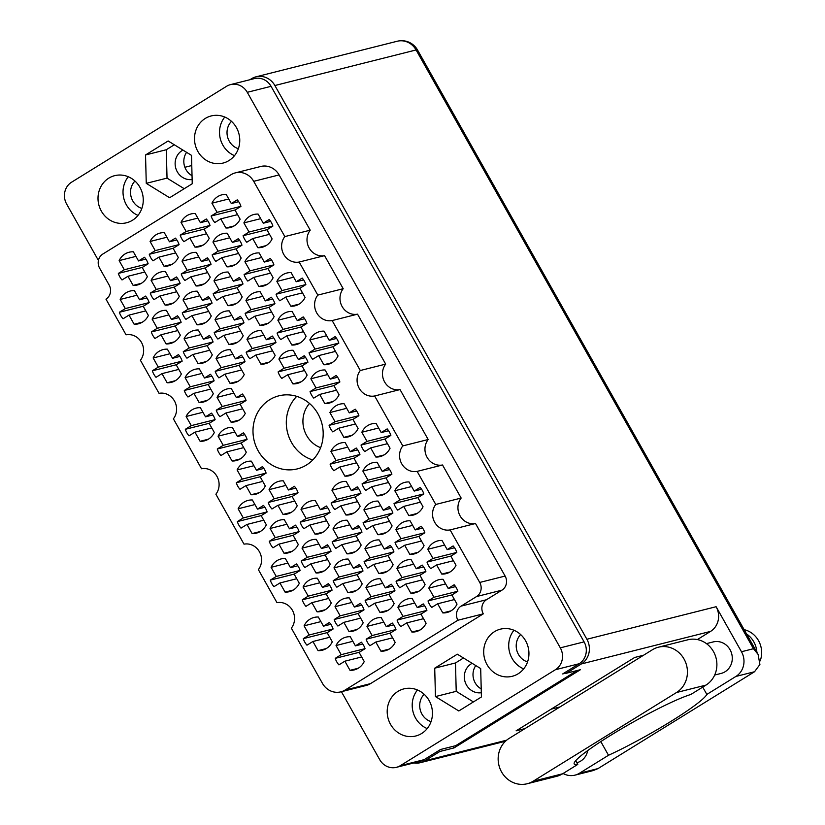<?xml version="1.0" encoding="UTF-8"?>
<svg xmlns="http://www.w3.org/2000/svg" width="825" height="825" viewBox="0 0 825 825"><rect width="100%" height="100%" fill="white"/><g stroke="black" fill="none" stroke-linecap="round" stroke-linejoin="round"><path stroke-width="1.24" d="M445.624 583.883L428.825 588.112L433.971 597.248L428.02 600.93A16.892 15.654 -104.1 0 0 431.702 607.458L437.652 603.776L442.798 612.913A16.892 15.654 -104.1 0 0 447.047 612.49A16.892 15.654 -104.1 0 0 457.029 604.117L451.883 594.98L457.834 591.298A16.892 15.654 -104.1 0 0 454.152 584.77L448.202 588.452L443.056 579.315A16.892 15.654 -104.1 0 0 438.797 579.738A16.892 15.654 -104.1 0 0 434.682 581.481A16.892 15.654 -104.1 0 0 428.825 588.112M444.603 545.057L427.804 549.285L432.95 558.422L426.999 562.103A16.892 15.654 -104.1 0 0 430.681 568.631L436.631 564.95L441.777 574.087A16.892 15.654 -104.1 0 0 446.026 573.664A16.892 15.654 -104.1 0 0 455.998 565.28L450.852 556.143L456.802 552.461A16.892 15.654 -104.1 0 0 453.131 545.933L447.181 549.615L442.025 540.478A16.892 15.654 -104.1 0 0 437.776 540.901A16.892 15.654 -104.1 0 0 433.661 542.654A16.892 15.654 -104.1 0 0 427.804 549.285M412.655 525.36L395.845 529.588L400.991 538.725L395.041 542.407A16.892 15.654 -104.1 0 0 398.722 548.934L404.673 545.253L409.819 554.39A16.892 15.654 -104.1 0 0 414.078 553.967A16.892 15.654 -104.1 0 0 424.05 545.583L418.904 536.456L424.854 532.764A16.892 15.654 -104.1 0 0 421.173 526.237L415.222 529.928L410.077 520.792A16.892 15.654 -104.1 0 0 405.828 521.214A16.892 15.654 -104.1 0 0 401.703 522.957A16.892 15.654 -104.1 0 0 395.845 529.588M379.675 466.837L362.866 471.065L368.022 480.202L362.072 483.883A16.892 15.654 -104.1 0 0 365.743 490.411L371.693 486.729L376.85 495.866A16.892 15.654 -104.1 0 0 381.098 495.443A16.892 15.654 -104.1 0 0 391.071 487.059L385.925 477.923L391.875 474.241A16.892 15.654 -104.1 0 0 388.193 467.713L382.243 471.395L377.097 462.258A16.892 15.654 -104.1 0 0 372.848 462.691A16.892 15.654 -104.1 0 0 368.723 464.434A16.892 15.654 -104.1 0 0 362.866 471.065M346.696 408.303L329.897 412.541L335.043 421.678L329.093 425.36A16.892 15.654 -104.1 0 0 332.764 431.887L338.724 428.206L343.87 437.343A16.892 15.654 -104.1 0 0 348.119 436.92A16.892 15.654 -104.1 0 0 358.091 428.536L352.945 419.399L358.896 415.718A16.892 15.654 -104.1 0 0 355.224 409.19L349.264 412.871L344.118 403.734A16.892 15.654 -104.1 0 0 339.869 404.157A16.892 15.654 -104.1 0 0 335.754 405.91A16.892 15.654 -104.1 0 0 329.897 412.541M414.697 603.023L397.897 607.252L403.043 616.388L397.093 620.07A16.892 15.654 -104.1 0 0 400.775 626.598L406.725 622.916L411.871 632.053A16.892 15.654 -104.1 0 0 416.12 631.63A16.892 15.654 -104.1 0 0 426.102 623.246L420.946 614.109L426.896 610.428A16.892 15.654 -104.1 0 0 423.225 603.9L417.275 607.582L412.129 598.455A16.892 15.654 -104.1 0 0 407.87 598.878A16.892 15.654 -104.1 0 0 403.755 600.621A16.892 15.654 -104.1 0 0 397.897 607.252M381.717 544.5L364.918 548.728L370.064 557.865L364.114 561.547A16.892 15.654 -104.1 0 0 367.795 568.074L373.746 564.393L378.892 573.53A16.892 15.654 -104.1 0 0 383.14 573.107A16.892 15.654 -104.1 0 0 393.123 564.723L387.977 555.586L393.927 551.904A16.892 15.654 -104.1 0 0 390.246 545.377L384.295 549.058L379.149 539.921A16.892 15.654 -104.1 0 0 374.89 540.344A16.892 15.654 -104.1 0 0 370.776 542.097A16.892 15.654 -104.1 0 0 364.918 548.728M348.748 485.966L331.939 490.205L337.085 499.342L331.134 503.023A16.892 15.654 -104.1 0 0 334.816 509.551L340.766 505.869L345.912 515.006A16.892 15.654 -104.1 0 0 350.171 514.583A16.892 15.654 -104.1 0 0 360.143 506.199L354.998 497.062L360.948 493.381A16.892 15.654 -104.1 0 0 357.266 486.853L351.316 490.535L346.17 481.398A16.892 15.654 -104.1 0 0 341.921 481.821A16.892 15.654 -104.1 0 0 337.796 483.574A16.892 15.654 -104.1 0 0 331.939 490.205M383.769 622.163L366.97 626.392L372.116 635.528L366.166 639.21A16.892 15.654 -104.1 0 0 369.847 645.738L375.798 642.056L380.944 651.193A16.892 15.654 -104.1 0 0 385.192 650.77A16.892 15.654 -104.1 0 0 395.165 642.386L390.019 633.249L395.969 629.568A16.892 15.654 -104.1 0 0 392.298 623.04L386.347 626.722L381.191 617.585A16.892 15.654 -104.1 0 0 376.942 618.007A16.892 15.654 -104.1 0 0 372.828 619.761A16.892 15.654 -104.1 0 0 366.97 626.392M350.79 563.63L333.991 567.868L339.137 577.005L333.187 580.687A16.892 15.654 -104.1 0 0 336.868 587.214L342.818 583.533L347.964 592.67A16.892 15.654 -104.1 0 0 352.213 592.247A16.892 15.654 -104.1 0 0 362.196 583.863L357.039 574.726L363 571.044A16.892 15.654 -104.1 0 0 359.318 564.517L353.368 568.198L348.222 559.061A16.892 15.654 -104.1 0 0 343.963 559.484A16.892 15.654 -104.1 0 0 339.848 561.237A16.892 15.654 -104.1 0 0 333.991 567.868M317.821 505.106L301.012 509.345L306.157 518.482L300.207 522.163A16.892 15.654 -104.1 0 0 303.889 528.691L309.839 525.009L314.985 534.136A16.892 15.654 -104.1 0 0 319.234 533.713A16.892 15.654 -104.1 0 0 329.216 525.339L324.07 516.202L330.021 512.521A16.892 15.654 -104.1 0 0 326.339 505.993L320.389 509.675L315.243 500.538A16.892 15.654 -104.1 0 0 310.984 500.961A16.892 15.654 -104.1 0 0 306.869 502.703A16.892 15.654 -104.1 0 0 301.012 509.345M352.842 641.293L336.043 645.532L341.189 654.668L335.239 658.35A16.892 15.654 -104.1 0 0 338.91 664.878L344.86 661.196L350.017 670.333A16.892 15.654 -104.1 0 0 354.265 669.9A16.892 15.654 -104.1 0 0 364.238 661.526L359.092 652.389L365.042 648.708A16.892 15.654 -104.1 0 0 361.36 642.18L355.41 645.862L350.264 636.725A16.892 15.654 -104.1 0 0 346.015 637.148A16.892 15.654 -104.1 0 0 341.89 638.901A16.892 15.654 -104.1 0 0 336.043 645.532M319.863 582.77L303.064 587.008L308.21 596.135L302.259 599.827A16.892 15.654 -104.1 0 0 305.941 606.354L311.891 602.663L317.037 611.799A16.892 15.654 -104.1 0 0 321.286 611.377A16.892 15.654 -104.1 0 0 331.258 603.003L326.112 593.866L332.062 590.184A16.892 15.654 -104.1 0 0 328.391 583.657L322.441 587.338L317.285 578.201A16.892 15.654 -104.1 0 0 313.036 578.624A16.892 15.654 -104.1 0 0 308.921 580.367A16.892 15.654 -104.1 0 0 303.064 587.008M286.883 524.246L270.084 528.474L275.23 537.611L269.28 541.293A16.892 15.654 -104.1 0 0 272.962 547.821L278.912 544.139L284.058 553.276A16.892 15.654 -104.1 0 0 288.307 552.853A16.892 15.654 -104.1 0 0 298.289 544.479L293.133 535.342L299.093 531.661A16.892 15.654 -104.1 0 0 295.412 525.133L289.462 528.815L284.316 519.678A16.892 15.654 -104.1 0 0 280.057 520.101A16.892 15.654 -104.1 0 0 275.942 521.843A16.892 15.654 -104.1 0 0 270.084 528.474M253.914 465.723L237.105 469.951L242.251 479.088L236.301 482.769A16.892 15.654 -104.1 0 0 239.982 489.297L245.932 485.616L251.078 494.752A16.892 15.654 -104.1 0 0 255.327 494.33A16.892 15.654 -104.1 0 0 265.31 485.946L260.164 476.809L266.114 473.127A16.892 15.654 -104.1 0 0 262.433 466.599L256.482 470.281L251.336 461.144A16.892 15.654 -104.1 0 0 247.088 461.577A16.892 15.654 -104.1 0 0 242.963 463.32A16.892 15.654 -104.1 0 0 237.105 469.951M411.623 486.523L394.824 490.762L399.97 499.898L394.02 503.58A16.892 15.654 -104.1 0 0 397.702 510.108L403.652 506.426L408.798 515.563A16.892 15.654 -104.1 0 0 413.047 515.14A16.892 15.654 -104.1 0 0 423.029 506.756L417.873 497.619L423.833 493.938A16.892 15.654 -104.1 0 0 420.152 487.41L414.202 491.092L409.056 481.955A16.892 15.654 -104.1 0 0 404.797 482.377A16.892 15.654 -104.1 0 0 400.682 484.131A16.892 15.654 -104.1 0 0 394.824 490.762M378.654 428L361.845 432.238L366.991 441.375L361.041 445.057A16.892 15.654 -104.1 0 0 364.722 451.584L370.673 447.903L375.818 457.029A16.892 15.654 -104.1 0 0 380.067 456.607A16.892 15.654 -104.1 0 0 390.05 448.233L384.904 439.096L390.854 435.414A16.892 15.654 -104.1 0 0 387.173 428.887L381.222 432.568L376.076 423.431A16.892 15.654 -104.1 0 0 371.827 423.854A16.892 15.654 -104.1 0 0 367.702 425.597A16.892 15.654 -104.1 0 0 361.845 432.238M413.676 564.187L396.877 568.425L402.022 577.562L396.072 581.243A16.892 15.654 -104.1 0 0 399.743 587.771L405.694 584.09L410.85 593.227A16.892 15.654 -104.1 0 0 415.099 592.793A16.892 15.654 -104.1 0 0 425.071 584.42L419.925 575.283L425.875 571.601A16.892 15.654 -104.1 0 0 422.194 565.073L416.243 568.755L411.097 559.618A16.892 15.654 -104.1 0 0 406.849 560.041A16.892 15.654 -104.1 0 0 402.724 561.794A16.892 15.654 -104.1 0 0 396.877 568.425M380.696 505.663L363.897 509.902L369.043 519.028L363.093 522.72A16.892 15.654 -104.1 0 0 366.774 529.248L372.725 525.556L377.871 534.693A16.892 15.654 -104.1 0 0 382.119 534.27A16.892 15.654 -104.1 0 0 392.092 525.896L386.946 516.759L392.896 513.078A16.892 15.654 -104.1 0 0 389.225 506.55L383.274 510.232L378.118 501.095A16.892 15.654 -104.1 0 0 373.869 501.517A16.892 15.654 -104.1 0 0 369.755 503.26A16.892 15.654 -104.1 0 0 363.897 509.902M347.717 447.14L330.918 451.368L336.064 460.505L330.113 464.186A16.892 15.654 -104.1 0 0 333.795 470.714L339.745 467.032L344.891 476.169A16.892 15.654 -104.1 0 0 349.14 475.747A16.892 15.654 -104.1 0 0 359.123 467.373L353.966 458.236L359.927 454.554A16.892 15.654 -104.1 0 0 356.245 448.027L350.295 451.708L345.149 442.571A16.892 15.654 -104.1 0 0 340.89 442.994A16.892 15.654 -104.1 0 0 336.775 444.737A16.892 15.654 -104.1 0 0 330.918 451.368M382.748 583.327L365.939 587.555L371.095 596.692L365.145 600.373A16.892 15.654 -104.1 0 0 368.816 606.901L374.767 603.219L379.923 612.356A16.892 15.654 -104.1 0 0 384.172 611.933A16.892 15.654 -104.1 0 0 394.144 603.56L388.998 594.423L394.948 590.741A16.892 15.654 -104.1 0 0 391.267 584.213L385.316 587.895L380.17 578.758A16.892 15.654 -104.1 0 0 375.922 579.181A16.892 15.654 -104.1 0 0 371.797 580.924A16.892 15.654 -104.1 0 0 365.939 587.555M349.769 524.803L332.97 529.031L338.116 538.168L332.166 541.85A16.892 15.654 -104.1 0 0 335.837 548.377L341.787 544.696L346.943 553.833A16.892 15.654 -104.1 0 0 351.192 553.41A16.892 15.654 -104.1 0 0 361.164 545.036L356.018 535.899L361.969 532.218A16.892 15.654 -104.1 0 0 358.298 525.68L352.337 529.372L347.191 520.235A16.892 15.654 -104.1 0 0 342.942 520.658A16.892 15.654 -104.1 0 0 338.827 522.4A16.892 15.654 -104.1 0 0 332.97 529.031M351.821 602.467L335.012 606.695L340.158 615.832L334.207 619.513A16.892 15.654 -104.1 0 0 337.889 626.041L343.839 622.359L348.985 631.496A16.892 15.654 -104.1 0 0 353.244 631.073A16.892 15.654 -104.1 0 0 363.217 622.689L358.071 613.563L364.021 609.871A16.892 15.654 -104.1 0 0 360.339 603.343L354.389 607.035L349.243 597.898A16.892 15.654 -104.1 0 0 344.994 598.321A16.892 15.654 -104.1 0 0 340.869 600.064A16.892 15.654 -104.1 0 0 335.012 606.695M318.842 543.943L302.032 548.171L307.189 557.308L301.238 560.99A16.892 15.654 -104.1 0 0 304.91 567.518L310.86 563.836L316.016 572.973A16.892 15.654 -104.1 0 0 320.265 572.55A16.892 15.654 -104.1 0 0 330.237 564.166L325.091 555.029L331.042 551.347A16.892 15.654 -104.1 0 0 327.36 544.82L321.41 548.501L316.264 539.364A16.892 15.654 -104.1 0 0 312.015 539.798A16.892 15.654 -104.1 0 0 307.89 541.54A16.892 15.654 -104.1 0 0 302.032 548.171M285.863 485.409L269.063 489.648L274.209 498.785L268.259 502.466A16.892 15.654 -104.1 0 0 271.93 508.994L277.891 505.312L283.037 514.449A16.892 15.654 -104.1 0 0 287.286 514.027A16.892 15.654 -104.1 0 0 297.258 505.642L292.112 496.506L298.062 492.824A16.892 15.654 -104.1 0 0 294.391 486.296L288.43 489.978L283.284 480.841A16.892 15.654 -104.1 0 0 279.036 481.264A16.892 15.654 -104.1 0 0 274.921 483.017A16.892 15.654 -104.1 0 0 269.063 489.648M202.929 412.263L186.13 416.491L191.276 425.628L185.326 429.309A16.892 15.654 -104.1 0 0 189.007 435.837L194.958 432.156L200.104 441.293A16.892 15.654 -104.1 0 0 204.352 440.87A16.892 15.654 -104.1 0 0 214.325 432.486L209.179 423.359L215.129 419.667A16.892 15.654 -104.1 0 0 211.458 413.139L205.507 416.831L200.351 407.694A16.892 15.654 -104.1 0 0 196.102 408.117A16.892 15.654 -104.1 0 0 191.988 409.86A16.892 15.654 -104.1 0 0 186.13 416.491M169.95 353.739L153.151 357.968L158.297 367.104L152.347 370.786A16.892 15.654 -104.1 0 0 156.028 377.314L161.978 373.632L167.124 382.769A16.892 15.654 -104.1 0 0 171.373 382.346A16.892 15.654 -104.1 0 0 181.356 373.962L176.199 364.825L182.16 361.144A16.892 15.654 -104.1 0 0 178.478 354.616L172.528 358.298L167.382 349.161A16.892 15.654 -104.1 0 0 163.123 349.594A16.892 15.654 -104.1 0 0 159.008 351.337A16.892 15.654 -104.1 0 0 153.151 357.968M136.981 295.206L120.172 299.444L125.317 308.581L119.367 312.262A16.892 15.654 -104.1 0 0 123.049 318.79L128.999 315.109L134.145 324.246A16.892 15.654 -104.1 0 0 138.394 323.823A16.892 15.654 -104.1 0 0 148.376 315.439L143.23 306.302L149.181 302.62A16.892 15.654 -104.1 0 0 145.499 296.093L139.549 299.774L134.403 290.637A16.892 15.654 -104.1 0 0 130.154 291.06A16.892 15.654 -104.1 0 0 126.029 292.813A16.892 15.654 -104.1 0 0 120.172 299.444M233.857 393.123L217.057 397.351L222.203 406.488L216.253 410.18A16.892 15.654 -104.1 0 0 219.935 416.707L225.885 413.016L231.031 422.153A16.892 15.654 -104.1 0 0 235.28 421.73A16.892 15.654 -104.1 0 0 245.262 413.356L240.106 404.219L246.067 400.537A16.892 15.654 -104.1 0 0 242.385 394.01L236.435 397.691L231.289 388.554A16.892 15.654 -104.1 0 0 227.03 388.977A16.892 15.654 -104.1 0 0 222.915 390.72A16.892 15.654 -104.1 0 0 217.057 397.351M200.877 334.599L184.078 338.827L189.224 347.964L183.274 351.646A16.892 15.654 -104.1 0 0 186.955 358.174L192.906 354.492L198.052 363.629A16.892 15.654 -104.1 0 0 202.3 363.206A16.892 15.654 -104.1 0 0 212.283 354.832L207.137 345.696L213.087 342.014A16.892 15.654 -104.1 0 0 209.406 335.486L203.455 339.168L198.309 330.031A16.892 15.654 -104.1 0 0 194.05 330.454A16.892 15.654 -104.1 0 0 189.936 332.197A16.892 15.654 -104.1 0 0 184.078 338.827M167.908 276.076L151.099 280.304L156.255 289.441L150.294 293.123A16.892 15.654 -104.1 0 0 153.976 299.65L159.926 295.969L165.072 305.106A16.892 15.654 -104.1 0 0 169.331 304.683A16.892 15.654 -104.1 0 0 179.303 296.299L174.157 287.162L180.108 283.48A16.892 15.654 -104.1 0 0 176.426 276.952L170.476 280.634L165.33 271.497A16.892 15.654 -104.1 0 0 161.081 271.93A16.892 15.654 -104.1 0 0 156.956 273.673A16.892 15.654 -104.1 0 0 151.099 280.304M231.815 315.459L215.005 319.698L220.151 328.824L214.201 332.516A16.892 15.654 -104.1 0 0 217.882 339.044L223.833 335.352L228.979 344.489A16.892 15.654 -104.1 0 0 233.238 344.066A16.892 15.654 -104.1 0 0 243.21 335.692L238.064 326.556L244.014 322.874A16.892 15.654 -104.1 0 0 240.333 316.346L234.382 320.028L229.237 310.891A16.892 15.654 -104.1 0 0 224.988 311.314A16.892 15.654 -104.1 0 0 220.863 313.057A16.892 15.654 -104.1 0 0 215.005 319.698M198.835 256.936L182.026 261.164L187.182 270.301L181.232 273.983A16.892 15.654 -104.1 0 0 184.903 280.51L190.853 276.829L196.01 285.966A16.892 15.654 -104.1 0 0 200.258 285.543A16.892 15.654 -104.1 0 0 210.231 277.169L205.085 268.032L211.035 264.351A16.892 15.654 -104.1 0 0 207.353 257.823L201.403 261.504L196.257 252.368A16.892 15.654 -104.1 0 0 192.008 252.79A16.892 15.654 -104.1 0 0 187.883 254.533A16.892 15.654 -104.1 0 0 182.026 261.164M295.721 354.853L278.912 359.081L284.058 368.218L278.108 371.9A16.892 15.654 -104.1 0 0 281.789 378.427L287.739 374.746L292.885 383.883A16.892 15.654 -104.1 0 0 297.144 383.46A16.892 15.654 -104.1 0 0 307.117 375.076L301.971 365.939L307.921 362.257A16.892 15.654 -104.1 0 0 304.239 355.73L298.289 359.411L293.143 350.274A16.892 15.654 -104.1 0 0 288.894 350.697A16.892 15.654 -104.1 0 0 284.769 352.45A16.892 15.654 -104.1 0 0 278.912 359.081M262.742 296.319L245.932 300.558L251.089 309.695L245.138 313.376A16.892 15.654 -104.1 0 0 248.81 319.904L254.76 316.222L259.916 325.359A16.892 15.654 -104.1 0 0 264.165 324.937A16.892 15.654 -104.1 0 0 274.137 316.552L268.991 307.416L274.942 303.734A16.892 15.654 -104.1 0 0 271.26 297.206L265.31 300.888L260.164 291.751A16.892 15.654 -104.1 0 0 255.915 292.174A16.892 15.654 -104.1 0 0 251.79 293.927A16.892 15.654 -104.1 0 0 245.932 300.558M229.763 237.796L212.963 242.034L218.109 251.171L212.159 254.853A16.892 15.654 -104.1 0 0 215.83 261.381L221.791 257.699L226.937 266.826A16.892 15.654 -104.1 0 0 231.186 266.403A16.892 15.654 -104.1 0 0 241.158 258.029L236.012 248.892L241.962 245.211A16.892 15.654 -104.1 0 0 238.291 238.683L232.33 242.364L227.184 233.227A16.892 15.654 -104.1 0 0 222.936 233.65A16.892 15.654 -104.1 0 0 218.821 235.393A16.892 15.654 -104.1 0 0 212.963 242.034M326.648 335.713L309.839 339.941L314.995 349.078L309.045 352.76A16.892 15.654 -104.1 0 0 312.716 359.287L318.667 355.606L323.823 364.743A16.892 15.654 -104.1 0 0 328.072 364.32A16.892 15.654 -104.1 0 0 338.044 355.936L332.898 346.799L338.848 343.118A16.892 15.654 -104.1 0 0 335.167 336.59L329.216 340.271L324.07 331.145A16.892 15.654 -104.1 0 0 319.822 331.567A16.892 15.654 -104.1 0 0 315.697 333.31A16.892 15.654 -104.1 0 0 309.839 339.941M293.669 277.19L276.87 281.418L282.016 290.555L276.066 294.236A16.892 15.654 -104.1 0 0 279.737 300.764L285.698 297.082L290.843 306.219A16.892 15.654 -104.1 0 0 295.092 305.797A16.892 15.654 -104.1 0 0 305.064 297.412L299.918 288.276L305.869 284.594A16.892 15.654 -104.1 0 0 302.198 278.066L296.237 281.748L291.091 272.611A16.892 15.654 -104.1 0 0 286.842 273.034A16.892 15.654 -104.1 0 0 282.728 274.787A16.892 15.654 -104.1 0 0 276.87 281.418M234.888 431.96L218.078 436.188L223.224 445.325L217.274 449.006A16.892 15.654 -104.1 0 0 220.956 455.534L226.906 451.853L232.052 460.989A16.892 15.654 -104.1 0 0 236.311 460.567A16.892 15.654 -104.1 0 0 246.283 452.183L241.137 443.046L247.088 439.364A16.892 15.654 -104.1 0 0 243.406 432.836L237.456 436.518L232.31 427.381A16.892 15.654 -104.1 0 0 228.061 427.804A16.892 15.654 -104.1 0 0 223.936 429.557A16.892 15.654 -104.1 0 0 218.078 436.188M201.908 373.426L185.099 377.664L190.255 386.801L184.305 390.483A16.892 15.654 -104.1 0 0 187.976 397.011L193.927 393.329L199.083 402.466A16.892 15.654 -104.1 0 0 203.332 402.043A16.892 15.654 -104.1 0 0 213.304 393.659L208.158 384.522L214.108 380.841A16.892 15.654 -104.1 0 0 210.427 374.313L204.476 377.994L199.33 368.858A16.892 15.654 -104.1 0 0 195.082 369.28A16.892 15.654 -104.1 0 0 190.957 371.033A16.892 15.654 -104.1 0 0 185.099 377.664M168.929 314.903L152.13 319.141L157.276 328.278L151.326 331.959A16.892 15.654 -104.1 0 0 154.997 338.487L160.958 334.806L166.103 343.932A16.892 15.654 -104.1 0 0 170.352 343.509A16.892 15.654 -104.1 0 0 180.324 335.136L175.178 325.999L181.129 322.317A16.892 15.654 -104.1 0 0 177.458 315.789L171.497 319.471L166.351 310.334A16.892 15.654 -104.1 0 0 162.102 310.757A16.892 15.654 -104.1 0 0 157.987 312.5A16.892 15.654 -104.1 0 0 152.13 319.141M135.95 256.379L119.151 260.607L124.297 269.744L118.346 273.426A16.892 15.654 -104.1 0 0 122.028 279.953L127.978 276.272L133.124 285.409A16.892 15.654 -104.1 0 0 137.373 284.986A16.892 15.654 -104.1 0 0 147.355 276.612L142.199 267.475L148.149 263.794A16.892 15.654 -104.1 0 0 144.478 257.266L138.528 260.947L133.372 251.811A16.892 15.654 -104.1 0 0 129.123 252.233A16.892 15.654 -104.1 0 0 125.008 253.976A16.892 15.654 -104.1 0 0 119.151 260.607M232.836 354.296L216.037 358.524L221.182 367.661L215.232 371.343A16.892 15.654 -104.1 0 0 218.903 377.871L224.854 374.189L230.01 383.326A16.892 15.654 -104.1 0 0 234.259 382.903A16.892 15.654 -104.1 0 0 244.231 374.519L239.085 365.382L245.035 361.701A16.892 15.654 -104.1 0 0 241.364 355.173L235.403 358.854L230.257 349.718A16.892 15.654 -104.1 0 0 226.009 350.14A16.892 15.654 -104.1 0 0 221.894 351.893A16.892 15.654 -104.1 0 0 216.037 358.524M199.856 295.762L183.057 300.001L188.203 309.138L182.253 312.819A16.892 15.654 -104.1 0 0 185.934 319.347L191.885 315.666L197.031 324.802A16.892 15.654 -104.1 0 0 201.279 324.38A16.892 15.654 -104.1 0 0 211.262 315.996L206.106 306.859L212.056 303.177A16.892 15.654 -104.1 0 0 208.385 296.649L202.434 300.331L197.278 291.194A16.892 15.654 -104.1 0 0 193.029 291.617A16.892 15.654 -104.1 0 0 188.915 293.37A16.892 15.654 -104.1 0 0 183.057 300.001M166.877 237.239L150.078 241.477L155.224 250.614L149.273 254.296A16.892 15.654 -104.1 0 0 152.955 260.824L158.905 257.142L164.051 266.279A16.892 15.654 -104.1 0 0 168.3 265.846A16.892 15.654 -104.1 0 0 178.282 257.472L173.126 248.335L179.087 244.654A16.892 15.654 -104.1 0 0 175.405 238.126L169.455 241.807L164.309 232.671A16.892 15.654 -104.1 0 0 160.05 233.093A16.892 15.654 -104.1 0 0 155.935 234.836A16.892 15.654 -104.1 0 0 150.078 241.477M263.763 335.156L246.964 339.384L252.11 348.521L246.159 352.203A16.892 15.654 -104.1 0 0 249.841 358.731L255.791 355.049L260.937 364.186A16.892 15.654 -104.1 0 0 265.186 363.763A16.892 15.654 -104.1 0 0 275.158 355.379L270.012 346.252L275.963 342.561A16.892 15.654 -104.1 0 0 272.291 336.033L266.341 339.725L261.185 330.588A16.892 15.654 -104.1 0 0 256.936 331.011A16.892 15.654 -104.1 0 0 252.821 332.753A16.892 15.654 -104.1 0 0 246.964 339.384M230.783 276.633L213.984 280.861L219.13 289.998L213.18 293.679A16.892 15.654 -104.1 0 0 216.862 300.207L222.812 296.526L227.958 305.662A16.892 15.654 -104.1 0 0 232.207 305.24A16.892 15.654 -104.1 0 0 242.189 296.856L237.033 287.719L242.993 284.037A16.892 15.654 -104.1 0 0 239.312 277.509L233.362 281.191L228.216 272.054A16.892 15.654 -104.1 0 0 223.957 272.487A16.892 15.654 -104.1 0 0 219.842 274.23A16.892 15.654 -104.1 0 0 213.984 280.861M197.814 218.099L181.005 222.338L186.151 231.474L180.201 235.156A16.892 15.654 -104.1 0 0 183.882 241.684L189.833 238.002L194.978 247.139A16.892 15.654 -104.1 0 0 199.227 246.716A16.892 15.654 -104.1 0 0 209.21 238.332L204.064 229.195L210.014 225.514A16.892 15.654 -104.1 0 0 206.333 218.986L200.382 222.667L195.236 213.531A16.892 15.654 -104.1 0 0 190.987 213.953A16.892 15.654 -104.1 0 0 186.862 215.707A16.892 15.654 -104.1 0 0 181.005 222.338M327.669 374.54L310.87 378.778L316.016 387.915L310.066 391.597A16.892 15.654 -104.1 0 0 313.748 398.124L319.698 394.443L324.844 403.58A16.892 15.654 -104.1 0 0 329.093 403.147A16.892 15.654 -104.1 0 0 339.065 394.773L333.919 385.636L339.869 381.954A16.892 15.654 -104.1 0 0 336.198 375.427L330.248 379.108L325.091 369.971A16.892 15.654 -104.1 0 0 320.843 370.394A16.892 15.654 -104.1 0 0 316.728 372.147A16.892 15.654 -104.1 0 0 310.87 378.778M294.69 316.016L277.891 320.244L283.037 329.381L277.087 333.063A16.892 15.654 -104.1 0 0 280.768 339.601L286.718 335.909L291.864 345.046A16.892 15.654 -104.1 0 0 296.113 344.623A16.892 15.654 -104.1 0 0 306.096 336.249L300.939 327.113L306.9 323.431A16.892 15.654 -104.1 0 0 303.218 316.903L297.268 320.585L292.122 311.448A16.892 15.654 -104.1 0 0 287.863 311.871A16.892 15.654 -104.1 0 0 283.748 313.613A16.892 15.654 -104.1 0 0 277.891 320.244M261.721 257.493L244.912 261.721L250.057 270.858L244.107 274.539A16.892 15.654 -104.1 0 0 247.789 281.067L253.739 277.386L258.885 286.522A16.892 15.654 -104.1 0 0 263.134 286.1A16.892 15.654 -104.1 0 0 273.116 277.726L267.97 268.589L273.921 264.907A16.892 15.654 -104.1 0 0 270.239 258.38L264.289 262.061L259.143 252.924A16.892 15.654 -104.1 0 0 254.894 253.347A16.892 15.654 -104.1 0 0 250.769 255.09A16.892 15.654 -104.1 0 0 244.912 261.721M320.884 621.607L304.085 625.835L309.231 634.972L303.28 638.653A16.892 15.654 -104.1 0 0 306.962 645.181L312.912 641.499L318.058 650.636A16.892 15.654 -104.1 0 0 322.307 650.213A16.892 15.654 -104.1 0 0 332.289 641.829L327.143 632.692L333.094 629.011A16.892 15.654 -104.1 0 0 329.412 622.483L323.462 626.165L318.316 617.028A16.892 15.654 -104.1 0 0 314.057 617.451A16.892 15.654 -104.1 0 0 309.942 619.204A16.892 15.654 -104.1 0 0 304.085 625.835M287.915 563.073L271.105 567.311L276.251 576.448L270.301 580.13A16.892 15.654 -104.1 0 0 273.983 586.658L279.933 582.976L285.079 592.113A16.892 15.654 -104.1 0 0 289.338 591.69A16.892 15.654 -104.1 0 0 299.31 583.306L294.164 574.169L300.114 570.488A16.892 15.654 -104.1 0 0 296.433 563.96L290.483 567.641L285.337 558.504A16.892 15.654 -104.1 0 0 281.088 558.927A16.892 15.654 -104.1 0 0 276.963 560.68A16.892 15.654 -104.1 0 0 271.105 567.311M254.935 504.549L238.126 508.788L243.282 517.925L237.332 521.606A16.892 15.654 -104.1 0 0 241.003 528.134L246.953 524.452L252.11 533.579A16.892 15.654 -104.1 0 0 256.358 533.156A16.892 15.654 -104.1 0 0 266.331 524.783L261.185 515.646L267.135 511.964A16.892 15.654 -104.1 0 0 263.453 505.436L257.503 509.118L252.357 499.981A16.892 15.654 -104.1 0 0 248.108 500.404A16.892 15.654 -104.1 0 0 243.983 502.147A16.892 15.654 -104.1 0 0 238.126 508.788M260.69 218.656L243.891 222.894L249.037 232.031L243.086 235.713A16.892 15.654 -104.1 0 0 246.768 242.241L252.718 238.559L257.864 247.696A16.892 15.654 -104.1 0 0 262.113 247.273A16.892 15.654 -104.1 0 0 272.095 238.889L266.939 229.752L272.889 226.071A16.892 15.654 -104.1 0 0 269.218 219.543L263.268 223.224L258.112 214.088A16.892 15.654 -104.1 0 0 253.863 214.51A16.892 15.654 -104.1 0 0 249.748 216.263A16.892 15.654 -104.1 0 0 243.891 222.894M228.742 198.969L211.932 203.197A16.892 15.654 -104.1 0 1 217.79 196.567A16.892 15.654 -104.1 0 1 221.915 194.824A16.892 15.654 -104.1 0 1 226.163 194.391L231.309 203.528L237.26 199.846A16.892 15.654 75.9 0 1 240.941 206.374L234.991 210.055L240.137 219.192A16.892 15.654 -104.1 0 1 230.165 227.576A16.892 15.654 -104.1 0 1 225.906 227.999L220.76 218.862L214.809 222.544A16.892 15.654 75.9 0 1 211.128 216.016L235.125 209.973M306.477 465.001A37.672 34.928 -104.1 0 0 320.306 418.708A37.672 34.928 -104.1 0 0 278.891 395.825A37.672 34.928 -104.1 0 0 269.692 399.723A37.672 34.928 -104.1 0 0 255.874 446.016A37.672 34.928 -104.1 0 0 297.289 468.899A37.672 34.928 -104.1 0 0 306.477 465.001M192.132 179.51A15.592 14.458 75.9 0 1 176.065 169.094A15.592 14.458 75.9 0 1 182.036 150.624A15.592 14.458 75.9 0 1 182.964 150.098M472.147 663.321A15.592 14.458 -104.1 0 0 471.23 663.847A15.592 14.458 -104.1 0 0 465.248 682.316A15.592 14.458 -104.1 0 0 481.315 692.732M132.495 220.254A24.296 22.523 -104.1 0 0 141.405 190.41A24.296 22.523 -104.1 0 0 114.706 175.653A24.296 22.523 -104.1 0 0 108.776 178.159A24.296 22.523 -104.1 0 0 99.866 208.013A24.296 22.523 -104.1 0 0 126.565 222.771A24.296 22.523 -104.1 0 0 132.495 220.254M228.989 160.545A24.296 22.523 -104.1 0 0 237.909 130.701A24.296 22.523 -104.1 0 0 211.2 115.943A24.296 22.523 -104.1 0 0 205.27 118.449A24.296 22.523 -104.1 0 0 196.36 148.304A24.296 22.523 -104.1 0 0 223.07 163.061A24.296 22.523 -104.1 0 0 228.989 160.545M518.183 673.767A24.296 22.523 -104.1 0 0 527.092 643.923A24.296 22.523 -104.1 0 0 500.383 629.166A24.296 22.523 -104.1 0 0 494.464 631.682A24.296 22.523 -104.1 0 0 485.543 661.526A24.296 22.523 -104.1 0 0 512.253 676.283A24.296 22.523 -104.1 0 0 518.183 673.767M421.678 733.477A24.296 22.523 -104.1 0 0 430.598 703.632A24.296 22.523 -104.1 0 0 403.889 688.875A24.296 22.523 -104.1 0 0 397.959 691.391A24.296 22.523 -104.1 0 0 389.049 721.236A24.296 22.523 -104.1 0 0 415.759 735.993A24.296 22.523 -104.1 0 0 421.678 733.477M341.416 691.701L379.686 759.619A16.108 14.933 -104.1 0 0 396.402 767.333A16.108 14.933 -104.1 0 0 400.331 765.662L555.39 669.725A16.108 14.933 -104.1 0 0 560.309 647.852L247.273 92.317A16.108 14.933 -104.1 0 0 230.557 84.604A16.108 14.933 -104.1 0 0 226.627 86.264L71.569 182.212A16.108 14.933 -104.1 0 0 66.65 204.074L98.422 260.463M501.94 590.164L476.551 596.558A10.395 9.632 -104.1 0 0 479.727 582.45L505.117 576.056A10.395 9.632 75.9 0 1 501.94 590.164L486.472 599.734A10.395 9.632 -104.1 0 0 483.295 613.841L370.507 683.626A17.665 16.387 75.9 0 1 366.207 685.462L340.808 691.855A17.665 16.387 -104.1 0 1 322.472 683.399L291.349 628.145A15.592 14.458 -104.1 0 0 292.421 610.314A15.592 14.458 -104.1 0 0 276.994 602.683L258.369 569.621A15.592 14.458 -104.1 0 0 259.442 551.791A15.592 14.458 -104.1 0 0 244.014 544.16L215.882 494.216A15.592 14.458 -104.1 0 0 216.954 476.376A15.592 14.458 -104.1 0 0 201.527 468.744L173.384 418.811A15.592 14.458 -104.1 0 0 174.457 400.971A15.592 14.458 -104.1 0 0 159.039 393.339L140.415 360.278A15.592 14.458 -104.1 0 0 141.487 342.447A15.592 14.458 -104.1 0 0 126.06 334.816L105.971 299.155A10.395 9.632 75.9 0 0 109.137 285.048L99.629 268.166A10.395 9.632 -104.1 0 1 102.805 254.059L231.052 174.694A17.665 16.387 -104.1 0 1 235.362 172.868A17.665 16.387 -104.1 0 1 253.698 181.325L284.831 236.579A15.592 14.458 -104.1 0 0 283.759 254.409A15.592 14.458 -104.1 0 0 299.176 262.041L324.565 255.647A15.592 14.458 75.9 0 1 309.148 248.016A15.592 14.458 75.9 0 1 310.221 230.185L284.831 236.579M479.727 582.45L450.11 529.908L475.509 523.514A15.592 14.458 75.9 0 1 460.082 515.883A15.592 14.458 75.9 0 1 461.154 498.052L435.765 504.446L417.141 471.384L442.53 464.991A15.592 14.458 75.9 0 1 427.103 457.359A15.592 14.458 75.9 0 1 428.175 439.519L402.786 445.912L374.643 395.979L400.032 389.586A15.592 14.458 75.9 0 1 384.615 381.954A15.592 14.458 75.9 0 1 385.688 364.114L360.298 370.507L332.155 320.564L357.545 314.17A15.592 14.458 75.9 0 1 342.127 306.539A15.592 14.458 75.9 0 1 343.2 288.709L317.811 295.103L299.176 262.041M461.154 498.052L442.53 464.991M428.175 439.519L400.032 389.586M385.688 364.114L357.545 314.17M343.2 288.709L324.565 255.647M310.221 230.185L279.087 174.931L253.698 181.325M320.626 447.676A27.019 25.059 75.9 0 1 309.488 403.466M577.139 670.529L455.709 745.666L440.612 749.471L424.112 759.67A16.108 14.933 75.9 0 1 420.183 761.341L396.402 767.333M230.557 84.604L254.337 78.612A16.108 14.933 75.9 0 1 271.064 86.326L584.09 641.871A16.108 14.933 75.9 0 1 579.171 663.733L562.681 673.942L566.177 673.056M243.086 235.713L267.083 229.67M237.332 521.606L261.319 515.563M270.301 580.13L294.298 574.087M303.28 638.653L327.278 632.61M244.107 274.539L268.104 268.496M277.087 333.063L301.084 327.02M310.066 391.597L334.063 385.553M180.201 235.156L204.198 229.113M213.18 293.679L237.177 287.636M246.159 352.203L270.157 346.16M149.273 254.296L173.271 248.253M182.253 312.819L206.25 306.776M215.232 371.343L239.229 365.3M118.346 273.426L142.343 267.382M151.326 331.959L175.323 325.916M184.305 390.483L208.292 384.44M217.274 449.006L241.271 442.963M276.066 294.236L300.063 288.193M309.045 352.76L333.032 346.717M212.159 254.853L236.156 248.81M245.138 313.376L269.125 307.333M278.108 371.9L302.105 365.857M181.232 273.983L205.219 267.939M214.201 332.516L238.198 326.473M150.294 293.123L174.292 287.079M183.274 351.646L207.271 345.603M216.253 410.18L240.25 404.126M119.367 312.262L143.364 306.219M152.347 370.786L176.344 364.743M185.326 429.309L209.323 423.266M268.259 502.466L292.256 496.423M301.238 560.99L325.225 554.947M334.207 619.513L358.205 613.47M332.166 541.85L356.163 535.807M365.145 600.373L389.132 594.33M330.113 464.186L354.111 458.143M363.093 522.72L387.09 516.677M396.072 581.243L420.069 575.2M361.041 445.057L385.038 439.013M394.02 503.58L418.017 497.537M236.301 482.769L260.298 476.726M269.28 541.293L293.277 535.25M302.259 599.827L326.257 593.783M335.239 658.35L359.226 652.307M300.207 522.163L324.204 516.12M333.187 580.687L357.184 574.643M366.166 639.21L390.163 633.167M331.134 503.023L355.132 496.98M364.114 561.547L388.111 555.503M397.093 620.07L421.09 614.027M329.093 425.36L353.09 419.317M362.072 483.883L386.059 477.84M395.041 542.407L419.038 536.363M426.999 562.103L450.997 556.06M428.02 600.93L452.017 594.887M192.029 175.673A15.592 14.458 75.9 0 1 186.605 152.347M475.788 665.569A15.592 14.458 -104.1 0 0 481.222 688.896M505.117 576.056L475.509 523.514M483.295 613.841L457.906 620.235L345.118 690.03L370.507 683.626M476.551 596.558L461.082 606.127L486.472 599.734M235.362 172.868L260.752 166.475A17.665 16.387 75.9 0 1 279.087 174.931M169.62 197.742L192.246 183.738L191.503 155.358L168.145 140.972L145.53 154.966L146.262 183.346L169.62 197.742M434.713 668.188L435.456 696.578L458.813 710.964L481.429 696.97L480.686 668.58L457.328 654.194L434.713 668.188L455.483 662.96L456.215 691.34L435.456 696.578M211.128 216.016L217.088 212.334L211.932 203.197M340.808 691.855A17.665 16.387 -104.1 0 0 345.118 690.03M457.906 620.235A10.395 9.632 75.9 0 1 461.082 606.127M435.765 504.446A15.592 14.458 -104.1 0 0 434.692 522.277A15.592 14.458 -104.1 0 0 450.11 529.908M402.786 445.912A15.592 14.458 -104.1 0 0 401.713 463.753A15.592 14.458 -104.1 0 0 417.141 471.384M360.298 370.507A15.592 14.458 -104.1 0 0 359.226 388.348A15.592 14.458 -104.1 0 0 374.643 395.979M317.811 295.103A15.592 14.458 -104.1 0 0 316.738 312.933A15.592 14.458 -104.1 0 0 332.155 320.564M463.506 657.999L455.483 662.96M456.215 691.34L473.406 701.931M174.312 144.777L166.289 149.737L167.032 178.118L184.222 188.708M167.032 178.118L146.262 183.346M166.289 149.737L145.53 154.966M417.46 689.968A24.296 22.523 -104.1 0 0 427.195 728.599M424.163 694.279A16.242 15.056 -104.1 0 0 420.234 709.809A16.242 15.056 -104.1 0 0 431.052 721.638M513.965 630.259A24.296 22.523 -104.1 0 0 523.689 668.889M527.546 661.928A16.242 15.056 75.9 0 1 516.728 650.1A16.242 15.056 75.9 0 1 520.658 634.569M224.771 117.037A24.296 22.523 -104.1 0 0 234.506 155.667M231.474 121.337A16.242 15.056 -104.1 0 0 227.545 136.878A16.242 15.056 -104.1 0 0 238.363 148.706M128.277 176.746A24.296 22.523 -104.1 0 0 138.002 215.377M141.859 208.416A16.242 15.056 75.9 0 1 131.051 196.587A16.242 15.056 75.9 0 1 134.97 181.046M296.732 396.351A37.672 34.928 -104.1 0 0 287.533 432.506A37.672 34.928 -104.1 0 0 312.757 459.979M220.76 218.862L237.569 214.634M234.104 225.937L225.906 227.999M231.309 203.528L238.683 201.671M217.088 212.334L240.921 206.333M252.718 238.559L269.517 234.321M266.062 245.633L257.864 247.696M263.268 223.224L270.631 221.368M249.037 232.031L272.879 226.019M246.953 524.452L263.763 520.214M260.298 531.517L252.11 533.579M257.503 509.118L264.877 507.262M243.282 517.925L267.125 511.912M279.933 582.976L296.742 578.738M293.277 590.05L285.079 592.113M290.483 567.641L297.856 565.785M276.251 576.448L300.094 570.436M312.912 641.499L329.711 637.271M326.257 648.574L318.058 650.636M323.462 626.165L330.825 624.308M309.231 634.972L333.073 628.97M253.739 277.386L270.538 273.157M267.083 284.46L258.885 286.522M264.289 262.061L271.662 260.205M250.057 270.858L273.9 264.856M286.718 335.909L303.517 331.681M300.063 342.983L291.864 345.046M297.268 320.585L304.631 318.728M283.037 329.381L306.879 323.379M319.698 394.443L336.497 390.204M333.042 401.507L324.844 403.58M330.248 379.108L337.611 377.252M316.016 387.915L339.859 381.903M189.833 238.002L206.632 233.764M203.177 245.077L194.978 247.139M200.382 222.667L207.756 220.811M186.151 231.474L209.993 225.462M222.812 296.526L239.611 292.298M236.156 303.6L227.958 305.662M233.362 281.191L240.725 279.335M219.13 289.998L242.973 283.996M255.791 355.049L272.59 350.821M269.136 362.123L260.937 364.186M266.341 339.725L273.704 337.868M252.11 348.521L275.952 342.519M158.905 257.142L175.704 252.904M172.25 264.206L164.051 266.279M169.455 241.807L176.818 239.951M155.224 250.614L179.066 244.602M191.885 315.666L208.684 311.427M205.229 322.74L197.031 324.802M202.434 300.331L209.797 298.475M188.203 309.138L212.046 303.126M224.854 374.189L241.663 369.961M238.208 381.263L230.01 383.326M235.403 358.854L242.777 356.998M221.182 367.661L245.025 361.659M127.978 276.272L144.777 272.044M141.322 283.346L133.124 285.409M138.528 260.947L145.891 259.091M124.297 269.744L148.139 263.742M160.958 334.806L177.757 330.567M174.302 341.87L166.103 343.932M171.497 319.471L178.87 317.615M157.276 328.278L181.118 322.266M193.927 393.329L210.736 389.091M207.271 400.393L199.083 402.466M204.476 377.994L211.85 376.138M190.255 386.801L214.098 380.789M226.906 451.853L243.715 447.624M240.25 458.927L232.052 460.989M237.456 436.518L244.829 434.662M223.224 445.325L247.067 439.323M285.698 297.082L302.497 292.854M299.042 304.157L290.843 306.219M296.237 281.748L303.61 279.892M282.016 290.555L305.858 284.553M318.667 355.606L335.476 351.378M332.011 362.68L323.823 364.743M329.216 340.271L336.59 338.425M314.995 349.078L338.838 343.076M221.791 257.699L238.59 253.461M235.135 264.763L226.937 266.826M232.33 242.364L239.704 240.508M218.109 251.171L241.952 245.159M254.76 316.222L271.569 311.984M268.104 323.287L259.916 325.359M265.31 300.888L272.683 299.032M251.089 309.695L274.931 303.683M287.739 374.746L304.549 370.518M301.084 381.82L292.885 383.883M298.289 359.411L305.662 357.555M284.058 368.218L307.9 362.216M190.853 276.829L207.663 272.601M204.198 283.903L196.01 285.966M201.403 261.504L208.777 259.648M187.182 270.301L211.025 264.299M223.833 335.352L240.642 331.124M237.177 342.427L228.979 344.489M234.382 320.028L241.756 318.172M220.151 328.824L243.994 322.823M159.926 295.969L176.736 291.741M173.271 303.043L165.072 305.106M170.476 280.634L177.849 278.778M156.255 289.441L180.087 283.439M192.906 354.492L209.705 350.264M206.25 361.567L198.052 363.629M203.455 339.168L210.818 337.312M189.224 347.964L213.067 341.963M225.885 413.016L242.684 408.787M239.229 420.09L231.031 422.153M236.435 397.691L243.798 395.835M222.203 406.488L246.046 400.486M128.999 315.109L145.798 310.87M142.343 322.183L134.145 324.246M139.549 299.774L146.912 297.918M125.317 308.581L149.16 302.579M161.978 373.632L178.778 369.404M175.323 380.707L167.124 382.769M172.528 358.298L179.891 356.441M158.297 367.104L182.139 361.103M194.958 432.156L211.757 427.927M208.302 439.23L200.104 441.293M205.507 416.831L212.871 414.975M191.276 425.628L215.119 419.626M277.891 505.312L294.69 501.074M291.235 512.387L283.037 514.449M288.43 489.978L295.804 488.122M274.209 498.785L298.052 492.772M310.86 563.836L327.669 559.608M324.204 570.91L316.016 572.973M321.41 548.501L328.783 546.645M307.189 557.308L331.031 551.306M343.839 622.359L360.649 618.131M357.184 629.434L348.985 631.496M354.389 607.035L361.762 605.179M340.158 615.832L364 609.83M341.787 544.696L358.597 540.468M355.142 551.77L346.943 553.833M352.337 529.372L359.71 527.515M338.116 538.168L361.958 532.166M374.767 603.219L391.576 598.991M388.111 610.294L379.923 612.356M385.316 587.895L392.69 586.039M371.095 596.692L394.938 590.69M339.745 467.032L356.544 462.804M353.09 474.107L344.891 476.169M350.295 451.708L357.658 449.852M336.064 460.505L359.906 454.503M372.725 525.556L389.524 521.328M386.069 532.63L377.871 534.693M383.274 510.232L390.637 508.375M369.043 519.028L392.886 513.026M405.694 584.09L422.503 579.851M419.038 591.154L410.85 593.227M416.243 568.755L423.617 566.899M402.022 577.562L425.865 571.55M370.673 447.903L387.472 443.664M384.017 454.967L375.818 457.029M381.222 432.568L388.596 430.712M366.991 441.375L390.833 435.363M403.652 506.426L420.451 502.188M416.996 513.49L408.798 515.563M414.202 491.092L421.565 489.235M399.97 499.898L423.813 493.886M245.932 485.616L262.732 481.387M259.277 492.69L251.078 494.752M256.482 470.281L263.856 468.425M242.251 479.088L266.093 473.086M278.912 544.139L295.711 539.911M292.256 551.213L284.058 553.276M289.462 528.815L296.825 526.958M275.23 537.611L299.073 531.609M311.891 602.663L328.69 598.434M325.236 609.737L317.037 611.799M322.441 587.338L329.804 585.482M308.21 596.135L332.052 590.133M344.86 661.196L361.67 656.958M358.205 668.26L350.017 670.333M355.41 645.862L362.783 644.005M341.189 654.668L365.032 648.656M309.839 525.009L326.638 520.771M323.183 532.073L314.985 534.136M320.389 509.675L327.752 507.818M306.157 518.482L330 512.469M342.818 583.533L359.618 579.294M356.163 590.597L347.964 592.67M353.368 568.198L360.731 566.342M339.137 577.005L362.979 570.993M375.798 642.056L392.597 637.828M389.142 649.131L380.944 651.193M386.347 626.722L393.711 624.865M372.116 635.528L395.959 629.527M340.766 505.869L357.576 501.631M354.111 512.944L345.912 515.006M351.316 490.535L358.689 488.678M337.085 499.342L360.927 493.329M373.746 564.393L390.545 560.165M387.09 571.467L378.892 573.53M384.295 549.058L391.658 547.202M370.064 557.865L393.907 551.863M406.725 622.916L423.524 618.688M420.069 629.991L411.871 632.053M417.275 607.582L424.638 605.736M403.043 616.388L426.886 610.387M338.724 428.206L355.523 423.968M352.069 435.28L343.87 437.343M349.264 412.871L356.637 411.015M335.043 421.678L358.885 415.666M371.693 486.729L388.503 482.501M385.038 493.804L376.85 495.866M382.243 471.395L389.617 469.538M368.022 480.202L391.865 474.2M404.673 545.253L421.482 541.025M418.017 552.327L409.819 554.39M415.222 529.928L422.596 528.072M400.991 538.725L424.834 532.723M436.631 564.95L453.43 560.722M449.976 572.024L441.777 574.087M447.181 549.615L454.544 547.759M432.95 558.422L456.792 552.42M437.652 603.776L454.451 599.548M450.997 610.851L442.798 612.913M448.202 588.452L455.565 586.596M433.971 597.248L457.813 591.247M501.559 771.932A24.688 22.883 75.9 0 1 509.097 738.427L652.4 649.76A24.688 22.883 -104.1 0 1 658.422 647.202A24.688 22.883 -104.1 0 1 685.554 662.197A24.688 22.883 -104.1 0 1 676.5 692.526L533.197 781.203A24.688 22.883 75.9 0 1 527.175 783.75A24.688 22.883 75.9 0 1 501.559 771.932M744.14 629.661A22.739 21.079 75.9 0 1 758.515 640.643A22.739 21.079 75.9 0 1 760.165 660.897M746.553 633.951A22.739 21.079 75.9 0 1 753.792 641.829A22.739 21.079 75.9 0 1 756.886 652.286M576.84 762.723A16.242 15.056 -104.1 0 0 587.689 750.585M714.677 675.046L721.122 673.427A16.242 15.056 -104.1 0 0 730.053 649.708A16.242 15.056 -104.1 0 0 713.192 641.933L706.458 643.624M575.695 760.691L577.789 764.404L562.64 773.778A24.688 22.883 75.9 0 1 556.627 776.335L527.175 783.75M563.114 773.489A18.191 16.861 -104.1 0 0 574.994 775.139L593.319 770.529L598.022 768.58L754.524 671.746L735.931 676.428L706.839 694.423L702.725 687.112M735.931 676.428A18.191 16.861 -104.1 0 0 741.479 651.74L716.11 606.715A18.191 16.861 75.9 0 1 710.562 631.403L697.362 639.571M741.479 651.74L753.472 648.718L416.089 49.954L274.88 85.522L586.895 639.262L716.11 606.715M274.88 85.522A18.191 16.861 -104.1 0 0 256.008 76.818A18.191 16.861 -104.1 0 0 251.573 78.695L249.892 79.736M710.562 631.403L581.347 663.95L566.29 673.262L565.641 672.107M581.347 663.95A18.191 16.861 -104.1 0 0 586.895 639.262M413.923 762.919A18.191 16.861 -104.1 0 0 420.41 762.661A18.191 16.861 -104.1 0 0 424.844 760.784L439.9 751.472L439.24 750.317M566.29 673.262L580.449 669.694L454.049 747.904L439.9 751.472M524.968 728.609L516.11 730.837L634.673 657.473L643.531 655.246M191.771 165.536L184.882 167.279M553.286 708.623L552.956 708.036M560 706.932L551.141 709.16M454.049 747.904L453.152 746.305M574.994 775.139A18.191 16.861 -104.1 0 0 579.428 773.262L598.022 768.58M600.806 741.592L608.51 755.267L579.428 773.262M608.51 755.267A71.713 7.59 150.6 0 0 706.839 694.423M753.472 648.718L758.092 654.411L759.908 664.496L754.524 671.746M577.789 764.404A71.455 7.559 150.6 0 1 574.21 763.971A71.455 7.559 150.6 0 1 618.853 730.373A71.455 7.559 150.6 0 1 690.803 694.485L705.952 685.111A24.688 22.883 -104.1 0 0 715.007 654.782A24.688 22.883 -104.1 0 0 687.864 639.788L658.422 647.202M400.331 765.662L424.112 759.67M579.171 663.733L555.39 669.725M271.064 86.326L247.273 92.317M560.309 647.852L584.09 641.871M424.844 760.784L506.663 740.18M256.008 76.818L397.207 41.25A18.191 16.861 75.9 0 1 416.089 49.954A18.191 1.928 -29.4 0 1 417.502 49.954L758.092 654.411M562.64 773.778L533.197 781.203M705.952 685.111L676.5 692.526M417.502 49.954A18.191 18.191 0 0 0 397.207 41.25M420.41 762.661L505.467 741.242"/></g></svg>
